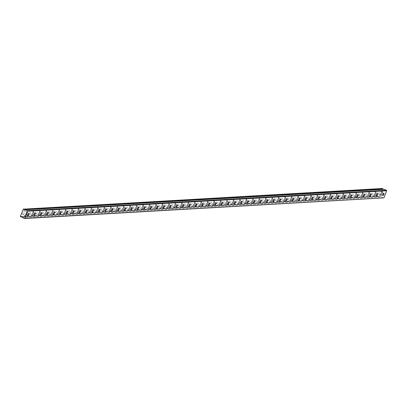<?xml version="1.0" encoding="UTF-8"?>
<svg xmlns="http://www.w3.org/2000/svg" width="407" height="407" viewBox="0 0 407 407"><rect width="100%" height="100%" fill="white"/><g stroke="black" fill="none" stroke-linecap="round" stroke-linejoin="round"><path stroke-width="0.31" stroke-dasharray="2.04 1.53" d="M26.831 212.719A1.226 0.407 114.1 0 0 25.987 213.782A1.226 0.407 114.1 0 0 25.9 214.972A1.226 0.407 114.1 0 0 25.972 214.982A1.226 0.407 114.1 0 0 26.816 213.919A1.226 0.407 114.1 0 0 26.903 212.729A1.226 0.407 114.1 0 0 26.831 212.719M381.98 192.475A1.226 0.407 114.1 0 0 381.14 193.539A1.226 0.407 114.1 0 0 381.054 194.729A1.226 0.407 114.1 0 0 381.12 194.739A1.226 0.407 114.1 0 0 381.964 193.676A1.226 0.407 114.1 0 0 382.051 192.486A1.226 0.407 114.1 0 0 381.98 192.475M375.524 192.842A1.226 0.407 114.1 0 0 374.679 193.905A1.226 0.407 114.1 0 0 374.593 195.095A1.226 0.407 114.1 0 0 374.664 195.106A1.226 0.407 114.1 0 0 375.508 194.047A1.226 0.407 114.1 0 0 375.595 192.857A1.226 0.407 114.1 0 0 375.524 192.842M369.068 193.213A1.226 0.407 114.1 0 0 368.223 194.271A1.226 0.407 114.1 0 0 368.137 195.462A1.226 0.407 114.1 0 0 368.208 195.477A1.226 0.407 114.1 0 0 369.052 194.414A1.226 0.407 114.1 0 0 369.139 193.223A1.226 0.407 114.1 0 0 369.068 193.213M362.612 193.579A1.226 0.407 114.1 0 0 361.767 194.643A1.226 0.407 114.1 0 0 361.681 195.833A1.226 0.407 114.1 0 0 361.752 195.843A1.226 0.407 114.1 0 0 362.591 194.78A1.226 0.407 114.1 0 0 362.678 193.595A1.226 0.407 114.1 0 0 362.612 193.579M356.15 193.951A1.226 0.407 114.1 0 0 355.311 195.009A1.226 0.407 114.1 0 0 355.225 196.199A1.226 0.407 114.1 0 0 355.291 196.21A1.226 0.407 114.1 0 0 356.135 195.151A1.226 0.407 114.1 0 0 356.222 193.961A1.226 0.407 114.1 0 0 356.15 193.951M349.694 194.317A1.226 0.407 114.1 0 0 348.85 195.375A1.226 0.407 114.1 0 0 348.763 196.566A1.226 0.407 114.1 0 0 348.835 196.581A1.226 0.407 114.1 0 0 349.679 195.518A1.226 0.407 114.1 0 0 349.766 194.327A1.226 0.407 114.1 0 0 349.694 194.317M343.238 194.683A1.226 0.407 114.1 0 0 342.394 195.747A1.226 0.407 114.1 0 0 342.307 196.937A1.226 0.407 114.1 0 0 342.379 196.947A1.226 0.407 114.1 0 0 343.223 195.889A1.226 0.407 114.1 0 0 343.31 194.699A1.226 0.407 114.1 0 0 343.238 194.683M336.782 195.055A1.226 0.407 114.1 0 0 335.938 196.113A1.226 0.407 114.1 0 0 335.851 197.303A1.226 0.407 114.1 0 0 335.923 197.314A1.226 0.407 114.1 0 0 336.767 196.255A1.226 0.407 114.1 0 0 336.854 195.065A1.226 0.407 114.1 0 0 336.782 195.055M330.321 195.421A1.226 0.407 114.1 0 0 329.482 196.479A1.226 0.407 114.1 0 0 329.395 197.67A1.226 0.407 114.1 0 0 329.461 197.685A1.226 0.407 114.1 0 0 330.306 196.622A1.226 0.407 114.1 0 0 330.392 195.431A1.226 0.407 114.1 0 0 330.321 195.421M323.865 195.787A1.226 0.407 114.1 0 0 323.021 196.851A1.226 0.407 114.1 0 0 322.934 198.041A1.226 0.407 114.1 0 0 323.005 198.051A1.226 0.407 114.1 0 0 323.85 196.993A1.226 0.407 114.1 0 0 323.936 195.803A1.226 0.407 114.1 0 0 323.865 195.787M317.409 196.159A1.226 0.407 114.1 0 0 316.565 197.217A1.226 0.407 114.1 0 0 316.478 198.407A1.226 0.407 114.1 0 0 316.549 198.418A1.226 0.407 114.1 0 0 317.394 197.359A1.226 0.407 114.1 0 0 317.48 196.169A1.226 0.407 114.1 0 0 317.409 196.159M310.953 196.525A1.226 0.407 114.1 0 0 310.109 197.583A1.226 0.407 114.1 0 0 310.022 198.774A1.226 0.407 114.1 0 0 310.093 198.789A1.226 0.407 114.1 0 0 310.938 197.726A1.226 0.407 114.1 0 0 311.024 196.535A1.226 0.407 114.1 0 0 310.953 196.525M304.492 196.891A1.226 0.407 114.1 0 0 303.653 197.955A1.226 0.407 114.1 0 0 303.566 199.145A1.226 0.407 114.1 0 0 303.632 199.155A1.226 0.407 114.1 0 0 304.477 198.097A1.226 0.407 114.1 0 0 304.563 196.907A1.226 0.407 114.1 0 0 304.492 196.891M298.036 197.263A1.226 0.407 114.1 0 0 297.191 198.321A1.226 0.407 114.1 0 0 297.105 199.511A1.226 0.407 114.1 0 0 297.176 199.522A1.226 0.407 114.1 0 0 298.021 198.463A1.226 0.407 114.1 0 0 298.107 197.273A1.226 0.407 114.1 0 0 298.036 197.263M291.58 197.629A1.226 0.407 114.1 0 0 290.735 198.692A1.226 0.407 114.1 0 0 290.649 199.878A1.226 0.407 114.1 0 0 290.72 199.893A1.226 0.407 114.1 0 0 291.565 198.83A1.226 0.407 114.1 0 0 291.651 197.639A1.226 0.407 114.1 0 0 291.58 197.629M285.124 197.995A1.226 0.407 114.1 0 0 284.279 199.059A1.226 0.407 114.1 0 0 284.193 200.249A1.226 0.407 114.1 0 0 284.264 200.259A1.226 0.407 114.1 0 0 285.109 199.201A1.226 0.407 114.1 0 0 285.195 198.011A1.226 0.407 114.1 0 0 285.124 197.995M278.668 198.367A1.226 0.407 114.1 0 0 277.823 199.425A1.226 0.407 114.1 0 0 277.737 200.615A1.226 0.407 114.1 0 0 277.808 200.631A1.226 0.407 114.1 0 0 278.647 199.567A1.226 0.407 114.1 0 0 278.734 198.377A1.226 0.407 114.1 0 0 278.668 198.367M272.207 198.733A1.226 0.407 114.1 0 0 271.362 199.796A1.226 0.407 114.1 0 0 271.276 200.987A1.226 0.407 114.1 0 0 271.347 200.997A1.226 0.407 114.1 0 0 272.191 199.934A1.226 0.407 114.1 0 0 272.278 198.743A1.226 0.407 114.1 0 0 272.207 198.733M265.751 199.099A1.226 0.407 114.1 0 0 264.906 200.163A1.226 0.407 114.1 0 0 264.82 201.353A1.226 0.407 114.1 0 0 264.891 201.363A1.226 0.407 114.1 0 0 265.735 200.305A1.226 0.407 114.1 0 0 265.822 199.115A1.226 0.407 114.1 0 0 265.751 199.099M259.295 199.471A1.226 0.407 114.1 0 0 258.45 200.529A1.226 0.407 114.1 0 0 258.364 201.719A1.226 0.407 114.1 0 0 258.435 201.735A1.226 0.407 114.1 0 0 259.279 200.671A1.226 0.407 114.1 0 0 259.366 199.481A1.226 0.407 114.1 0 0 259.295 199.471M252.839 199.837A1.226 0.407 114.1 0 0 251.994 200.9A1.226 0.407 114.1 0 0 251.908 202.091A1.226 0.407 114.1 0 0 251.979 202.101A1.226 0.407 114.1 0 0 252.818 201.038A1.226 0.407 114.1 0 0 252.905 199.847A1.226 0.407 114.1 0 0 252.839 199.837M246.377 200.203A1.226 0.407 114.1 0 0 245.533 201.267A1.226 0.407 114.1 0 0 245.446 202.457A1.226 0.407 114.1 0 0 245.518 202.467A1.226 0.407 114.1 0 0 246.362 201.409A1.226 0.407 114.1 0 0 246.449 200.219A1.226 0.407 114.1 0 0 246.377 200.203M239.921 200.575A1.226 0.407 114.1 0 0 239.077 201.633A1.226 0.407 114.1 0 0 238.99 202.823A1.226 0.407 114.1 0 0 239.062 202.839A1.226 0.407 114.1 0 0 239.906 201.775A1.226 0.407 114.1 0 0 239.993 200.585A1.226 0.407 114.1 0 0 239.921 200.575M233.465 200.941A1.226 0.407 114.1 0 0 232.621 202.004A1.226 0.407 114.1 0 0 232.534 203.195A1.226 0.407 114.1 0 0 232.606 203.205A1.226 0.407 114.1 0 0 233.45 202.142A1.226 0.407 114.1 0 0 233.537 200.951A1.226 0.407 114.1 0 0 233.465 200.941M227.009 201.307A1.226 0.407 114.1 0 0 226.165 202.371A1.226 0.407 114.1 0 0 226.078 203.561A1.226 0.407 114.1 0 0 226.15 203.571A1.226 0.407 114.1 0 0 226.989 202.513A1.226 0.407 114.1 0 0 227.075 201.323A1.226 0.407 114.1 0 0 227.009 201.307M220.548 201.679A1.226 0.407 114.1 0 0 219.709 202.737A1.226 0.407 114.1 0 0 219.622 203.927A1.226 0.407 114.1 0 0 219.688 203.943A1.226 0.407 114.1 0 0 220.533 202.879A1.226 0.407 114.1 0 0 220.619 201.689A1.226 0.407 114.1 0 0 220.548 201.679M214.092 202.045A1.226 0.407 114.1 0 0 213.248 203.108A1.226 0.407 114.1 0 0 213.161 204.299A1.226 0.407 114.1 0 0 213.232 204.309A1.226 0.407 114.1 0 0 214.077 203.246A1.226 0.407 114.1 0 0 214.163 202.055A1.226 0.407 114.1 0 0 214.092 202.045M207.636 202.411A1.226 0.407 114.1 0 0 206.792 203.475A1.226 0.407 114.1 0 0 206.705 204.665A1.226 0.407 114.1 0 0 206.776 204.675A1.226 0.407 114.1 0 0 207.621 203.617A1.226 0.407 114.1 0 0 207.707 202.427A1.226 0.407 114.1 0 0 207.636 202.411M201.18 202.783A1.226 0.407 114.1 0 0 200.336 203.841A1.226 0.407 114.1 0 0 200.249 205.031A1.226 0.407 114.1 0 0 200.32 205.047A1.226 0.407 114.1 0 0 201.16 203.983A1.226 0.407 114.1 0 0 201.246 202.793A1.226 0.407 114.1 0 0 201.18 202.783M194.719 203.149A1.226 0.407 114.1 0 0 193.88 204.212A1.226 0.407 114.1 0 0 193.793 205.403A1.226 0.407 114.1 0 0 193.859 205.413A1.226 0.407 114.1 0 0 194.704 204.35A1.226 0.407 114.1 0 0 194.79 203.159A1.226 0.407 114.1 0 0 194.719 203.149M188.263 203.515A1.226 0.407 114.1 0 0 187.418 204.579A1.226 0.407 114.1 0 0 187.332 205.769A1.226 0.407 114.1 0 0 187.403 205.779A1.226 0.407 114.1 0 0 188.248 204.721A1.226 0.407 114.1 0 0 188.334 203.531A1.226 0.407 114.1 0 0 188.263 203.515M181.807 203.887A1.226 0.407 114.1 0 0 180.962 204.945A1.226 0.407 114.1 0 0 180.876 206.135A1.226 0.407 114.1 0 0 180.947 206.151A1.226 0.407 114.1 0 0 181.792 205.087A1.226 0.407 114.1 0 0 181.878 203.897A1.226 0.407 114.1 0 0 181.807 203.887M175.351 204.253A1.226 0.407 114.1 0 0 174.506 205.316A1.226 0.407 114.1 0 0 174.42 206.507A1.226 0.407 114.1 0 0 174.491 206.517A1.226 0.407 114.1 0 0 175.336 205.454A1.226 0.407 114.1 0 0 175.422 204.268A1.226 0.407 114.1 0 0 175.351 204.253M168.89 204.619A1.226 0.407 114.1 0 0 168.05 205.683A1.226 0.407 114.1 0 0 167.964 206.873A1.226 0.407 114.1 0 0 168.03 206.883A1.226 0.407 114.1 0 0 168.874 205.825A1.226 0.407 114.1 0 0 168.961 204.635A1.226 0.407 114.1 0 0 168.89 204.619M162.434 204.991A1.226 0.407 114.1 0 0 161.589 206.049A1.226 0.407 114.1 0 0 161.503 207.239A1.226 0.407 114.1 0 0 161.574 207.255A1.226 0.407 114.1 0 0 162.418 206.191A1.226 0.407 114.1 0 0 162.505 205.001A1.226 0.407 114.1 0 0 162.434 204.991M155.978 205.357A1.226 0.407 114.1 0 0 155.133 206.42A1.226 0.407 114.1 0 0 155.047 207.611A1.226 0.407 114.1 0 0 155.118 207.621A1.226 0.407 114.1 0 0 155.962 206.563A1.226 0.407 114.1 0 0 156.049 205.372A1.226 0.407 114.1 0 0 155.978 205.357M149.522 205.728A1.226 0.407 114.1 0 0 148.677 206.787A1.226 0.407 114.1 0 0 148.591 207.977A1.226 0.407 114.1 0 0 148.662 207.987A1.226 0.407 114.1 0 0 149.506 206.929A1.226 0.407 114.1 0 0 149.593 205.739A1.226 0.407 114.1 0 0 149.522 205.728M143.06 206.095A1.226 0.407 114.1 0 0 142.221 207.153A1.226 0.407 114.1 0 0 142.135 208.343A1.226 0.407 114.1 0 0 142.201 208.359A1.226 0.407 114.1 0 0 143.045 207.295A1.226 0.407 114.1 0 0 143.132 206.105A1.226 0.407 114.1 0 0 143.06 206.095M136.604 206.461A1.226 0.407 114.1 0 0 135.76 207.524A1.226 0.407 114.1 0 0 135.673 208.715A1.226 0.407 114.1 0 0 135.745 208.725A1.226 0.407 114.1 0 0 136.589 207.667A1.226 0.407 114.1 0 0 136.676 206.476A1.226 0.407 114.1 0 0 136.604 206.461M130.148 206.832A1.226 0.407 114.1 0 0 129.304 207.891A1.226 0.407 114.1 0 0 129.217 209.081A1.226 0.407 114.1 0 0 129.289 209.091A1.226 0.407 114.1 0 0 130.133 208.033A1.226 0.407 114.1 0 0 130.22 206.842A1.226 0.407 114.1 0 0 130.148 206.832M123.692 207.199A1.226 0.407 114.1 0 0 122.848 208.257A1.226 0.407 114.1 0 0 122.761 209.447A1.226 0.407 114.1 0 0 122.833 209.463A1.226 0.407 114.1 0 0 123.677 208.399A1.226 0.407 114.1 0 0 123.764 207.209A1.226 0.407 114.1 0 0 123.692 207.199M117.236 207.565A1.226 0.407 114.1 0 0 116.392 208.628A1.226 0.407 114.1 0 0 116.305 209.819A1.226 0.407 114.1 0 0 116.377 209.829A1.226 0.407 114.1 0 0 117.216 208.771A1.226 0.407 114.1 0 0 117.302 207.58A1.226 0.407 114.1 0 0 117.236 207.565M110.775 207.936A1.226 0.407 114.1 0 0 109.931 208.995A1.226 0.407 114.1 0 0 109.844 210.185A1.226 0.407 114.1 0 0 109.915 210.195A1.226 0.407 114.1 0 0 110.76 209.137A1.226 0.407 114.1 0 0 110.846 207.946A1.226 0.407 114.1 0 0 110.775 207.936M104.319 208.303A1.226 0.407 114.1 0 0 103.475 209.366A1.226 0.407 114.1 0 0 103.388 210.551A1.226 0.407 114.1 0 0 103.459 210.567A1.226 0.407 114.1 0 0 104.304 209.503A1.226 0.407 114.1 0 0 104.39 208.313A1.226 0.407 114.1 0 0 104.319 208.303M97.863 208.669A1.226 0.407 114.1 0 0 97.019 209.732A1.226 0.407 114.1 0 0 96.932 210.923A1.226 0.407 114.1 0 0 97.003 210.933A1.226 0.407 114.1 0 0 97.848 209.875A1.226 0.407 114.1 0 0 97.934 208.684A1.226 0.407 114.1 0 0 97.863 208.669M91.407 209.04A1.226 0.407 114.1 0 0 90.563 210.098A1.226 0.407 114.1 0 0 90.476 211.289A1.226 0.407 114.1 0 0 90.547 211.304A1.226 0.407 114.1 0 0 91.387 210.241A1.226 0.407 114.1 0 0 91.473 209.05A1.226 0.407 114.1 0 0 91.407 209.04M84.946 209.407A1.226 0.407 114.1 0 0 84.101 210.47A1.226 0.407 114.1 0 0 84.015 211.655A1.226 0.407 114.1 0 0 84.086 211.671A1.226 0.407 114.1 0 0 84.931 210.607A1.226 0.407 114.1 0 0 85.017 209.417A1.226 0.407 114.1 0 0 84.946 209.407M78.49 209.773A1.226 0.407 114.1 0 0 77.645 210.836A1.226 0.407 114.1 0 0 77.559 212.027A1.226 0.407 114.1 0 0 77.63 212.037A1.226 0.407 114.1 0 0 78.475 210.979A1.226 0.407 114.1 0 0 78.561 209.788A1.226 0.407 114.1 0 0 78.49 209.773M72.034 210.144A1.226 0.407 114.1 0 0 71.189 211.202A1.226 0.407 114.1 0 0 71.103 212.393A1.226 0.407 114.1 0 0 71.174 212.408A1.226 0.407 114.1 0 0 72.019 211.345A1.226 0.407 114.1 0 0 72.105 210.154A1.226 0.407 114.1 0 0 72.034 210.144M65.578 210.511A1.226 0.407 114.1 0 0 64.733 211.574A1.226 0.407 114.1 0 0 64.647 212.764A1.226 0.407 114.1 0 0 64.718 212.775A1.226 0.407 114.1 0 0 65.558 211.711A1.226 0.407 114.1 0 0 65.644 210.521A1.226 0.407 114.1 0 0 65.578 210.511M59.117 210.877A1.226 0.407 114.1 0 0 58.277 211.94A1.226 0.407 114.1 0 0 58.191 213.131A1.226 0.407 114.1 0 0 58.257 213.141A1.226 0.407 114.1 0 0 59.101 212.083A1.226 0.407 114.1 0 0 59.188 210.892A1.226 0.407 114.1 0 0 59.117 210.877M52.661 211.248A1.226 0.407 114.1 0 0 51.816 212.306A1.226 0.407 114.1 0 0 51.73 213.497A1.226 0.407 114.1 0 0 51.801 213.512A1.226 0.407 114.1 0 0 52.645 212.449A1.226 0.407 114.1 0 0 52.732 211.258A1.226 0.407 114.1 0 0 52.661 211.248M46.205 211.615A1.226 0.407 114.1 0 0 45.36 212.678A1.226 0.407 114.1 0 0 45.274 213.868A1.226 0.407 114.1 0 0 45.345 213.879A1.226 0.407 114.1 0 0 46.189 212.815A1.226 0.407 114.1 0 0 46.276 211.625A1.226 0.407 114.1 0 0 46.205 211.615M39.749 211.981A1.226 0.407 114.1 0 0 38.904 213.044A1.226 0.407 114.1 0 0 38.818 214.235A1.226 0.407 114.1 0 0 38.889 214.245A1.226 0.407 114.1 0 0 39.728 213.187A1.226 0.407 114.1 0 0 39.815 211.996A1.226 0.407 114.1 0 0 39.749 211.981M33.288 212.352A1.226 0.407 114.1 0 0 32.448 213.41A1.226 0.407 114.1 0 0 32.362 214.601A1.226 0.407 114.1 0 0 32.428 214.616A1.226 0.407 114.1 0 0 33.272 213.553A1.226 0.407 114.1 0 0 33.359 212.362A1.226 0.407 114.1 0 0 33.288 212.352M383.267 189.372A0.875 0.814 -93.3 0 0 384.208 189.336L25.188 209.803M22.95 214.575A2.101 0.702 -65.9 0 1 22.828 214.555A2.101 0.702 -65.9 0 1 22.98 212.515A2.101 0.702 -65.9 0 1 24.425 210.699A2.101 0.702 -65.9 0 1 24.547 210.719A2.101 0.702 -65.9 0 1 24.395 212.759A2.101 0.702 -65.9 0 1 22.95 214.575M25.666 215.791A2.101 0.702 -65.9 0 1 25.544 215.771A2.101 0.702 -65.9 0 1 25.692 213.731A2.101 0.702 -65.9 0 1 27.142 211.91A2.101 0.702 -65.9 0 1 27.259 211.93A2.101 0.702 -65.9 0 1 27.111 213.97A2.101 0.702 -65.9 0 1 25.666 215.791M378.098 194.332A2.101 0.702 -65.9 0 1 377.981 194.312A2.101 0.702 -65.9 0 1 378.128 192.272A2.101 0.702 -65.9 0 1 379.573 190.456A2.101 0.702 -65.9 0 1 379.695 190.476A2.101 0.702 -65.9 0 1 379.548 192.516A2.101 0.702 -65.9 0 1 378.098 194.332M380.815 195.548A2.101 0.702 -65.9 0 1 380.693 195.528A2.101 0.702 -65.9 0 1 380.84 193.488A2.101 0.702 -65.9 0 1 382.29 191.666A2.101 0.702 -65.9 0 1 382.407 191.687A2.101 0.702 -65.9 0 1 382.259 193.727A2.101 0.702 -65.9 0 1 380.815 195.548M371.642 194.704A2.101 0.702 -65.9 0 1 371.52 194.683A2.101 0.702 -65.9 0 1 371.672 192.643A2.101 0.702 -65.9 0 1 373.117 190.822A2.101 0.702 -65.9 0 1 373.239 190.842A2.101 0.702 -65.9 0 1 373.087 192.882A2.101 0.702 -65.9 0 1 371.642 194.704M374.359 195.915A2.101 0.702 -65.9 0 1 374.237 195.894A2.101 0.702 -65.9 0 1 374.384 193.854A2.101 0.702 -65.9 0 1 375.829 192.038A2.101 0.702 -65.9 0 1 375.951 192.058A2.101 0.702 -65.9 0 1 375.803 194.098A2.101 0.702 -65.9 0 1 374.359 195.915M365.186 195.07A2.101 0.702 -65.9 0 1 365.064 195.05A2.101 0.702 -65.9 0 1 365.211 193.01A2.101 0.702 -65.9 0 1 366.661 191.188A2.101 0.702 -65.9 0 1 366.778 191.214A2.101 0.702 -65.9 0 1 366.631 193.254A2.101 0.702 -65.9 0 1 365.186 195.07M367.903 196.286A2.101 0.702 -65.9 0 1 367.78 196.266A2.101 0.702 -65.9 0 1 367.928 194.22A2.101 0.702 -65.9 0 1 369.373 192.404A2.101 0.702 -65.9 0 1 369.495 192.425A2.101 0.702 -65.9 0 1 369.347 194.465A2.101 0.702 -65.9 0 1 367.903 196.286M358.73 195.436A2.101 0.702 -65.9 0 1 358.608 195.416A2.101 0.702 -65.9 0 1 358.755 193.376A2.101 0.702 -65.9 0 1 360.2 191.56A2.101 0.702 -65.9 0 1 360.322 191.58A2.101 0.702 -65.9 0 1 360.175 193.62A2.101 0.702 -65.9 0 1 358.73 195.436M361.441 196.652A2.101 0.702 -65.9 0 1 361.324 196.632A2.101 0.702 -65.9 0 1 361.472 194.592A2.101 0.702 -65.9 0 1 362.917 192.77A2.101 0.702 -65.9 0 1 363.039 192.791A2.101 0.702 -65.9 0 1 362.891 194.831A2.101 0.702 -65.9 0 1 361.441 196.652M352.269 195.808A2.101 0.702 -65.9 0 1 352.152 195.787A2.101 0.702 -65.9 0 1 352.299 193.747A2.101 0.702 -65.9 0 1 353.744 191.926A2.101 0.702 -65.9 0 1 353.866 191.946A2.101 0.702 -65.9 0 1 353.719 193.986A2.101 0.702 -65.9 0 1 352.269 195.808M354.985 197.019A2.101 0.702 -65.9 0 1 354.863 196.998A2.101 0.702 -65.9 0 1 355.011 194.958A2.101 0.702 -65.9 0 1 356.461 193.142A2.101 0.702 -65.9 0 1 356.578 193.162A2.101 0.702 -65.9 0 1 356.43 195.202A2.101 0.702 -65.9 0 1 354.985 197.019M345.813 196.174A2.101 0.702 -65.9 0 1 345.691 196.154A2.101 0.702 -65.9 0 1 345.843 194.114A2.101 0.702 -65.9 0 1 347.288 192.292A2.101 0.702 -65.9 0 1 347.41 192.318A2.101 0.702 -65.9 0 1 347.257 194.358A2.101 0.702 -65.9 0 1 345.813 196.174M348.529 197.39A2.101 0.702 -65.9 0 1 348.407 197.37A2.101 0.702 -65.9 0 1 348.555 195.324A2.101 0.702 -65.9 0 1 350.005 193.508A2.101 0.702 -65.9 0 1 350.122 193.529A2.101 0.702 -65.9 0 1 349.974 195.569A2.101 0.702 -65.9 0 1 348.529 197.39M339.357 196.545A2.101 0.702 -65.9 0 1 339.235 196.52A2.101 0.702 -65.9 0 1 339.382 194.48A2.101 0.702 -65.9 0 1 340.832 192.664A2.101 0.702 -65.9 0 1 340.949 192.684A2.101 0.702 -65.9 0 1 340.801 194.724A2.101 0.702 -65.9 0 1 339.357 196.545M342.073 197.756A2.101 0.702 -65.9 0 1 341.951 197.736A2.101 0.702 -65.9 0 1 342.099 195.696A2.101 0.702 -65.9 0 1 343.544 193.874A2.101 0.702 -65.9 0 1 343.666 193.895A2.101 0.702 -65.9 0 1 343.518 195.935A2.101 0.702 -65.9 0 1 342.073 197.756M332.901 196.912A2.101 0.702 -65.9 0 1 332.778 196.891A2.101 0.702 -65.9 0 1 332.926 194.851A2.101 0.702 -65.9 0 1 334.371 193.03A2.101 0.702 -65.9 0 1 334.493 193.05A2.101 0.702 -65.9 0 1 334.345 195.09A2.101 0.702 -65.9 0 1 332.901 196.912M335.612 198.123A2.101 0.702 -65.9 0 1 335.495 198.102A2.101 0.702 -65.9 0 1 335.643 196.062A2.101 0.702 -65.9 0 1 337.088 194.246A2.101 0.702 -65.9 0 1 337.21 194.266A2.101 0.702 -65.9 0 1 337.062 196.306A2.101 0.702 -65.9 0 1 335.612 198.123M326.439 197.278A2.101 0.702 -65.9 0 1 326.322 197.258A2.101 0.702 -65.9 0 1 326.47 195.218A2.101 0.702 -65.9 0 1 327.915 193.401A2.101 0.702 -65.9 0 1 328.037 193.422A2.101 0.702 -65.9 0 1 327.889 195.462A2.101 0.702 -65.9 0 1 326.439 197.278M329.156 198.494A2.101 0.702 -65.9 0 1 329.034 198.474A2.101 0.702 -65.9 0 1 329.187 196.433A2.101 0.702 -65.9 0 1 330.632 194.612A2.101 0.702 -65.9 0 1 330.754 194.632A2.101 0.702 -65.9 0 1 330.601 196.673A2.101 0.702 -65.9 0 1 329.156 198.494M319.983 197.649A2.101 0.702 -65.9 0 1 319.861 197.624A2.101 0.702 -65.9 0 1 320.014 195.584A2.101 0.702 -65.9 0 1 321.459 193.768A2.101 0.702 -65.9 0 1 321.581 193.788A2.101 0.702 -65.9 0 1 321.428 195.828A2.101 0.702 -65.9 0 1 319.983 197.649M322.7 198.86A2.101 0.702 -65.9 0 1 322.578 198.84A2.101 0.702 -65.9 0 1 322.726 196.8A2.101 0.702 -65.9 0 1 324.176 194.978A2.101 0.702 -65.9 0 1 324.293 194.999A2.101 0.702 -65.9 0 1 324.145 197.039A2.101 0.702 -65.9 0 1 322.7 198.86M313.527 198.016A2.101 0.702 -65.9 0 1 313.405 197.995A2.101 0.702 -65.9 0 1 313.553 195.955A2.101 0.702 -65.9 0 1 315.003 194.134A2.101 0.702 -65.9 0 1 315.12 194.154A2.101 0.702 -65.9 0 1 314.972 196.194A2.101 0.702 -65.9 0 1 313.527 198.016M316.244 199.227A2.101 0.702 -65.9 0 1 316.122 199.206A2.101 0.702 -65.9 0 1 316.27 197.166A2.101 0.702 -65.9 0 1 317.714 195.35A2.101 0.702 -65.9 0 1 317.836 195.37A2.101 0.702 -65.9 0 1 317.689 197.41A2.101 0.702 -65.9 0 1 316.244 199.227M307.071 198.382A2.101 0.702 -65.9 0 1 306.949 198.362A2.101 0.702 -65.9 0 1 307.097 196.322A2.101 0.702 -65.9 0 1 308.542 194.505A2.101 0.702 -65.9 0 1 308.664 194.526A2.101 0.702 -65.9 0 1 308.516 196.566A2.101 0.702 -65.9 0 1 307.071 198.382M309.783 199.598A2.101 0.702 -65.9 0 1 309.666 199.578A2.101 0.702 -65.9 0 1 309.813 197.537A2.101 0.702 -65.9 0 1 311.258 195.716A2.101 0.702 -65.9 0 1 311.38 195.736A2.101 0.702 -65.9 0 1 311.233 197.777A2.101 0.702 -65.9 0 1 309.783 199.598M300.61 198.753A2.101 0.702 -65.9 0 1 300.493 198.733A2.101 0.702 -65.9 0 1 300.641 196.688A2.101 0.702 -65.9 0 1 302.086 194.872A2.101 0.702 -65.9 0 1 302.208 194.892A2.101 0.702 -65.9 0 1 302.06 196.932A2.101 0.702 -65.9 0 1 300.61 198.753M303.327 199.964A2.101 0.702 -65.9 0 1 303.205 199.944A2.101 0.702 -65.9 0 1 303.357 197.904A2.101 0.702 -65.9 0 1 304.802 196.082A2.101 0.702 -65.9 0 1 304.924 196.103A2.101 0.702 -65.9 0 1 304.772 198.143A2.101 0.702 -65.9 0 1 303.327 199.964M294.154 199.12A2.101 0.702 -65.9 0 1 294.037 199.099A2.101 0.702 -65.9 0 1 294.185 197.059A2.101 0.702 -65.9 0 1 295.63 195.238A2.101 0.702 -65.9 0 1 295.752 195.258A2.101 0.702 -65.9 0 1 295.604 197.298A2.101 0.702 -65.9 0 1 294.154 199.12M296.871 200.33A2.101 0.702 -65.9 0 1 296.749 200.31A2.101 0.702 -65.9 0 1 296.896 198.27A2.101 0.702 -65.9 0 1 298.346 196.454A2.101 0.702 -65.9 0 1 298.463 196.474A2.101 0.702 -65.9 0 1 298.316 198.514A2.101 0.702 -65.9 0 1 296.871 200.33M287.698 199.486A2.101 0.702 -65.9 0 1 287.576 199.466A2.101 0.702 -65.9 0 1 287.724 197.426A2.101 0.702 -65.9 0 1 289.173 195.609A2.101 0.702 -65.9 0 1 289.291 195.63A2.101 0.702 -65.9 0 1 289.143 197.67A2.101 0.702 -65.9 0 1 287.698 199.486M290.415 200.702A2.101 0.702 -65.9 0 1 290.293 200.682A2.101 0.702 -65.9 0 1 290.44 198.641A2.101 0.702 -65.9 0 1 291.885 196.82A2.101 0.702 -65.9 0 1 292.007 196.84A2.101 0.702 -65.9 0 1 291.86 198.881A2.101 0.702 -65.9 0 1 290.415 200.702M281.242 199.857A2.101 0.702 -65.9 0 1 281.12 199.837A2.101 0.702 -65.9 0 1 281.268 197.792A2.101 0.702 -65.9 0 1 282.712 195.976A2.101 0.702 -65.9 0 1 282.834 195.996A2.101 0.702 -65.9 0 1 282.687 198.036A2.101 0.702 -65.9 0 1 281.242 199.857M283.954 201.068A2.101 0.702 -65.9 0 1 283.837 201.048A2.101 0.702 -65.9 0 1 283.984 199.008A2.101 0.702 -65.9 0 1 285.429 197.186A2.101 0.702 -65.9 0 1 285.551 197.207A2.101 0.702 -65.9 0 1 285.404 199.252A2.101 0.702 -65.9 0 1 283.954 201.068M274.786 200.224A2.101 0.702 -65.9 0 1 274.664 200.203A2.101 0.702 -65.9 0 1 274.811 198.163A2.101 0.702 -65.9 0 1 276.256 196.342A2.101 0.702 -65.9 0 1 276.378 196.362A2.101 0.702 -65.9 0 1 276.231 198.402A2.101 0.702 -65.9 0 1 274.786 200.224M277.498 201.434A2.101 0.702 -65.9 0 1 277.376 201.414A2.101 0.702 -65.9 0 1 277.528 199.374A2.101 0.702 -65.9 0 1 278.973 197.558A2.101 0.702 -65.9 0 1 279.095 197.578A2.101 0.702 -65.9 0 1 278.943 199.618A2.101 0.702 -65.9 0 1 277.498 201.434M268.325 200.59A2.101 0.702 -65.9 0 1 268.208 200.57A2.101 0.702 -65.9 0 1 268.355 198.53A2.101 0.702 -65.9 0 1 269.8 196.713A2.101 0.702 -65.9 0 1 269.922 196.734A2.101 0.702 -65.9 0 1 269.775 198.774A2.101 0.702 -65.9 0 1 268.325 200.59M271.042 201.806A2.101 0.702 -65.9 0 1 270.92 201.786A2.101 0.702 -65.9 0 1 271.067 199.745A2.101 0.702 -65.9 0 1 272.517 197.924A2.101 0.702 -65.9 0 1 272.634 197.944A2.101 0.702 -65.9 0 1 272.487 199.985A2.101 0.702 -65.9 0 1 271.042 201.806M261.869 200.961A2.101 0.702 -65.9 0 1 261.747 200.941A2.101 0.702 -65.9 0 1 261.894 198.901A2.101 0.702 -65.9 0 1 263.344 197.08A2.101 0.702 -65.9 0 1 263.461 197.1A2.101 0.702 -65.9 0 1 263.314 199.14A2.101 0.702 -65.9 0 1 261.869 200.961M264.586 202.172A2.101 0.702 -65.9 0 1 264.464 202.152A2.101 0.702 -65.9 0 1 264.611 200.112A2.101 0.702 -65.9 0 1 266.056 198.29A2.101 0.702 -65.9 0 1 266.178 198.311A2.101 0.702 -65.9 0 1 266.03 200.356A2.101 0.702 -65.9 0 1 264.586 202.172M255.413 201.328A2.101 0.702 -65.9 0 1 255.291 201.307A2.101 0.702 -65.9 0 1 255.438 199.267A2.101 0.702 -65.9 0 1 256.883 197.446A2.101 0.702 -65.9 0 1 257.005 197.466A2.101 0.702 -65.9 0 1 256.858 199.506A2.101 0.702 -65.9 0 1 255.413 201.328M258.124 202.538A2.101 0.702 -65.9 0 1 258.007 202.518A2.101 0.702 -65.9 0 1 258.155 200.478A2.101 0.702 -65.9 0 1 259.6 198.662A2.101 0.702 -65.9 0 1 259.722 198.682A2.101 0.702 -65.9 0 1 259.574 200.722A2.101 0.702 -65.9 0 1 258.124 202.538M248.957 201.694A2.101 0.702 -65.9 0 1 248.835 201.674A2.101 0.702 -65.9 0 1 248.982 199.633A2.101 0.702 -65.9 0 1 250.427 197.817A2.101 0.702 -65.9 0 1 250.549 197.838A2.101 0.702 -65.9 0 1 250.402 199.878A2.101 0.702 -65.9 0 1 248.957 201.694M251.668 202.91A2.101 0.702 -65.9 0 1 251.546 202.89A2.101 0.702 -65.9 0 1 251.699 200.849A2.101 0.702 -65.9 0 1 253.144 199.028A2.101 0.702 -65.9 0 1 253.266 199.048A2.101 0.702 -65.9 0 1 253.118 201.089A2.101 0.702 -65.9 0 1 251.668 202.91M242.496 202.065A2.101 0.702 -65.9 0 1 242.379 202.045A2.101 0.702 -65.9 0 1 242.526 200.005A2.101 0.702 -65.9 0 1 243.971 198.184A2.101 0.702 -65.9 0 1 244.093 198.204A2.101 0.702 -65.9 0 1 243.946 200.244A2.101 0.702 -65.9 0 1 242.496 202.065M245.212 203.276A2.101 0.702 -65.9 0 1 245.09 203.256A2.101 0.702 -65.9 0 1 245.238 201.216A2.101 0.702 -65.9 0 1 246.688 199.394A2.101 0.702 -65.9 0 1 246.805 199.42A2.101 0.702 -65.9 0 1 246.657 201.46A2.101 0.702 -65.9 0 1 245.212 203.276M236.04 202.432A2.101 0.702 -65.9 0 1 235.918 202.411A2.101 0.702 -65.9 0 1 236.065 200.371A2.101 0.702 -65.9 0 1 237.515 198.55A2.101 0.702 -65.9 0 1 237.637 198.57A2.101 0.702 -65.9 0 1 237.485 200.61A2.101 0.702 -65.9 0 1 236.04 202.432M238.756 203.642A2.101 0.702 -65.9 0 1 238.634 203.622A2.101 0.702 -65.9 0 1 238.782 201.582A2.101 0.702 -65.9 0 1 240.227 199.766A2.101 0.702 -65.9 0 1 240.349 199.786A2.101 0.702 -65.9 0 1 240.201 201.826A2.101 0.702 -65.9 0 1 238.756 203.642M229.584 202.798A2.101 0.702 -65.9 0 1 229.462 202.778A2.101 0.702 -65.9 0 1 229.609 200.737A2.101 0.702 -65.9 0 1 231.059 198.921A2.101 0.702 -65.9 0 1 231.176 198.942A2.101 0.702 -65.9 0 1 231.028 200.982A2.101 0.702 -65.9 0 1 229.584 202.798M232.3 204.014A2.101 0.702 -65.9 0 1 232.178 203.993A2.101 0.702 -65.9 0 1 232.326 201.953A2.101 0.702 -65.9 0 1 233.771 200.132A2.101 0.702 -65.9 0 1 233.893 200.152A2.101 0.702 -65.9 0 1 233.745 202.193A2.101 0.702 -65.9 0 1 232.3 204.014M223.128 203.169A2.101 0.702 -65.9 0 1 223.005 203.149A2.101 0.702 -65.9 0 1 223.153 201.109A2.101 0.702 -65.9 0 1 224.598 199.288A2.101 0.702 -65.9 0 1 224.72 199.308A2.101 0.702 -65.9 0 1 224.572 201.348A2.101 0.702 -65.9 0 1 223.128 203.169M225.839 204.38A2.101 0.702 -65.9 0 1 225.722 204.36A2.101 0.702 -65.9 0 1 225.87 202.32A2.101 0.702 -65.9 0 1 227.315 200.503A2.101 0.702 -65.9 0 1 227.437 200.524A2.101 0.702 -65.9 0 1 227.289 202.564A2.101 0.702 -65.9 0 1 225.839 204.38M216.666 203.536A2.101 0.702 -65.9 0 1 216.549 203.515A2.101 0.702 -65.9 0 1 216.697 201.475A2.101 0.702 -65.9 0 1 218.142 199.654A2.101 0.702 -65.9 0 1 218.264 199.674A2.101 0.702 -65.9 0 1 218.116 201.719A2.101 0.702 -65.9 0 1 216.666 203.536M219.383 204.752A2.101 0.702 -65.9 0 1 219.261 204.726A2.101 0.702 -65.9 0 1 219.409 202.686A2.101 0.702 -65.9 0 1 220.859 200.87A2.101 0.702 -65.9 0 1 220.976 200.89A2.101 0.702 -65.9 0 1 220.828 202.93A2.101 0.702 -65.9 0 1 219.383 204.752M210.21 203.902A2.101 0.702 -65.9 0 1 210.088 203.882A2.101 0.702 -65.9 0 1 210.241 201.841A2.101 0.702 -65.9 0 1 211.686 200.025A2.101 0.702 -65.9 0 1 211.808 200.046A2.101 0.702 -65.9 0 1 211.655 202.086A2.101 0.702 -65.9 0 1 210.21 203.902M212.927 205.118A2.101 0.702 -65.9 0 1 212.805 205.097A2.101 0.702 -65.9 0 1 212.953 203.057A2.101 0.702 -65.9 0 1 214.397 201.236A2.101 0.702 -65.9 0 1 214.52 201.256A2.101 0.702 -65.9 0 1 214.372 203.297A2.101 0.702 -65.9 0 1 212.927 205.118M203.754 204.273A2.101 0.702 -65.9 0 1 203.632 204.253A2.101 0.702 -65.9 0 1 203.78 202.213A2.101 0.702 -65.9 0 1 205.23 200.392A2.101 0.702 -65.9 0 1 205.347 200.412A2.101 0.702 -65.9 0 1 205.199 202.452A2.101 0.702 -65.9 0 1 203.754 204.273M206.471 205.484A2.101 0.702 -65.9 0 1 206.349 205.464A2.101 0.702 -65.9 0 1 206.497 203.424A2.101 0.702 -65.9 0 1 207.941 201.607A2.101 0.702 -65.9 0 1 208.063 201.628A2.101 0.702 -65.9 0 1 207.916 203.668A2.101 0.702 -65.9 0 1 206.471 205.484M197.298 204.64A2.101 0.702 -65.9 0 1 197.176 204.619A2.101 0.702 -65.9 0 1 197.324 202.579A2.101 0.702 -65.9 0 1 198.769 200.758A2.101 0.702 -65.9 0 1 198.891 200.778A2.101 0.702 -65.9 0 1 198.743 202.823A2.101 0.702 -65.9 0 1 197.298 204.64M200.01 205.856A2.101 0.702 -65.9 0 1 199.893 205.83A2.101 0.702 -65.9 0 1 200.041 203.79A2.101 0.702 -65.9 0 1 201.485 201.974A2.101 0.702 -65.9 0 1 201.607 201.994A2.101 0.702 -65.9 0 1 201.46 204.034A2.101 0.702 -65.9 0 1 200.01 205.856M190.837 205.006A2.101 0.702 -65.9 0 1 190.72 204.986A2.101 0.702 -65.9 0 1 190.868 202.945A2.101 0.702 -65.9 0 1 192.313 201.129A2.101 0.702 -65.9 0 1 192.435 201.15A2.101 0.702 -65.9 0 1 192.287 203.19A2.101 0.702 -65.9 0 1 190.837 205.006M193.554 206.222A2.101 0.702 -65.9 0 1 193.432 206.201A2.101 0.702 -65.9 0 1 193.579 204.161A2.101 0.702 -65.9 0 1 195.029 202.34A2.101 0.702 -65.9 0 1 195.146 202.36A2.101 0.702 -65.9 0 1 194.999 204.4A2.101 0.702 -65.9 0 1 193.554 206.222M184.381 205.377A2.101 0.702 -65.9 0 1 184.259 205.357A2.101 0.702 -65.9 0 1 184.412 203.317A2.101 0.702 -65.9 0 1 185.857 201.496A2.101 0.702 -65.9 0 1 185.979 201.516A2.101 0.702 -65.9 0 1 185.826 203.556A2.101 0.702 -65.9 0 1 184.381 205.377M187.098 206.588A2.101 0.702 -65.9 0 1 186.976 206.568A2.101 0.702 -65.9 0 1 187.123 204.528A2.101 0.702 -65.9 0 1 188.573 202.711A2.101 0.702 -65.9 0 1 188.69 202.732A2.101 0.702 -65.9 0 1 188.543 204.772A2.101 0.702 -65.9 0 1 187.098 206.588M177.925 205.744A2.101 0.702 -65.9 0 1 177.803 205.723A2.101 0.702 -65.9 0 1 177.951 203.683A2.101 0.702 -65.9 0 1 179.401 201.862A2.101 0.702 -65.9 0 1 179.518 201.887A2.101 0.702 -65.9 0 1 179.37 203.927A2.101 0.702 -65.9 0 1 177.925 205.744M180.642 206.96A2.101 0.702 -65.9 0 1 180.52 206.939A2.101 0.702 -65.9 0 1 180.667 204.894A2.101 0.702 -65.9 0 1 182.112 203.078A2.101 0.702 -65.9 0 1 182.234 203.098A2.101 0.702 -65.9 0 1 182.087 205.138A2.101 0.702 -65.9 0 1 180.642 206.96M171.469 206.11A2.101 0.702 -65.9 0 1 171.347 206.09A2.101 0.702 -65.9 0 1 171.495 204.049A2.101 0.702 -65.9 0 1 172.939 202.233A2.101 0.702 -65.9 0 1 173.061 202.254A2.101 0.702 -65.9 0 1 172.914 204.294A2.101 0.702 -65.9 0 1 171.469 206.11M174.181 207.326A2.101 0.702 -65.9 0 1 174.064 207.305A2.101 0.702 -65.9 0 1 174.211 205.265A2.101 0.702 -65.9 0 1 175.656 203.444A2.101 0.702 -65.9 0 1 175.778 203.464A2.101 0.702 -65.9 0 1 175.631 205.504A2.101 0.702 -65.9 0 1 174.181 207.326M165.008 206.481A2.101 0.702 -65.9 0 1 164.891 206.461A2.101 0.702 -65.9 0 1 165.038 204.421A2.101 0.702 -65.9 0 1 166.483 202.6A2.101 0.702 -65.9 0 1 166.605 202.62A2.101 0.702 -65.9 0 1 166.458 204.66A2.101 0.702 -65.9 0 1 165.008 206.481M167.725 207.692A2.101 0.702 -65.9 0 1 167.603 207.672A2.101 0.702 -65.9 0 1 167.755 205.632A2.101 0.702 -65.9 0 1 169.2 203.815A2.101 0.702 -65.9 0 1 169.322 203.836A2.101 0.702 -65.9 0 1 169.17 205.876A2.101 0.702 -65.9 0 1 167.725 207.692M158.552 206.848A2.101 0.702 -65.9 0 1 158.43 206.827A2.101 0.702 -65.9 0 1 158.582 204.787A2.101 0.702 -65.9 0 1 160.027 202.966A2.101 0.702 -65.9 0 1 160.149 202.991A2.101 0.702 -65.9 0 1 159.997 205.031A2.101 0.702 -65.9 0 1 158.552 206.848M161.269 208.063A2.101 0.702 -65.9 0 1 161.147 208.043A2.101 0.702 -65.9 0 1 161.294 205.998A2.101 0.702 -65.9 0 1 162.744 204.182A2.101 0.702 -65.9 0 1 162.861 204.202A2.101 0.702 -65.9 0 1 162.714 206.242A2.101 0.702 -65.9 0 1 161.269 208.063M152.096 207.214A2.101 0.702 -65.9 0 1 151.974 207.194A2.101 0.702 -65.9 0 1 152.121 205.153A2.101 0.702 -65.9 0 1 153.571 203.337A2.101 0.702 -65.9 0 1 153.688 203.358A2.101 0.702 -65.9 0 1 153.541 205.398A2.101 0.702 -65.9 0 1 152.096 207.214M154.813 208.43A2.101 0.702 -65.9 0 1 154.691 208.409A2.101 0.702 -65.9 0 1 154.838 206.369A2.101 0.702 -65.9 0 1 156.283 204.548A2.101 0.702 -65.9 0 1 156.405 204.568A2.101 0.702 -65.9 0 1 156.257 206.608A2.101 0.702 -65.9 0 1 154.813 208.43M145.64 207.585A2.101 0.702 -65.9 0 1 145.518 207.565A2.101 0.702 -65.9 0 1 145.665 205.525A2.101 0.702 -65.9 0 1 147.11 203.703A2.101 0.702 -65.9 0 1 147.232 203.724A2.101 0.702 -65.9 0 1 147.085 205.764A2.101 0.702 -65.9 0 1 145.64 207.585M148.352 208.796A2.101 0.702 -65.9 0 1 148.234 208.776A2.101 0.702 -65.9 0 1 148.382 206.736A2.101 0.702 -65.9 0 1 149.827 204.919A2.101 0.702 -65.9 0 1 149.949 204.94A2.101 0.702 -65.9 0 1 149.801 206.98A2.101 0.702 -65.9 0 1 148.352 208.796M139.179 207.952A2.101 0.702 -65.9 0 1 139.062 207.931A2.101 0.702 -65.9 0 1 139.209 205.891A2.101 0.702 -65.9 0 1 140.654 204.075A2.101 0.702 -65.9 0 1 140.776 204.095A2.101 0.702 -65.9 0 1 140.629 206.135A2.101 0.702 -65.9 0 1 139.179 207.952M141.895 209.167A2.101 0.702 -65.9 0 1 141.773 209.147A2.101 0.702 -65.9 0 1 141.926 207.107A2.101 0.702 -65.9 0 1 143.371 205.286A2.101 0.702 -65.9 0 1 143.493 205.306A2.101 0.702 -65.9 0 1 143.34 207.346A2.101 0.702 -65.9 0 1 141.895 209.167M132.723 208.323A2.101 0.702 -65.9 0 1 132.601 208.298A2.101 0.702 -65.9 0 1 132.753 206.257A2.101 0.702 -65.9 0 1 134.198 204.441A2.101 0.702 -65.9 0 1 134.32 204.462A2.101 0.702 -65.9 0 1 134.173 206.502A2.101 0.702 -65.9 0 1 132.723 208.323M135.439 209.534A2.101 0.702 -65.9 0 1 135.317 209.513A2.101 0.702 -65.9 0 1 135.465 207.473A2.101 0.702 -65.9 0 1 136.915 205.652A2.101 0.702 -65.9 0 1 137.032 205.672A2.101 0.702 -65.9 0 1 136.884 207.712A2.101 0.702 -65.9 0 1 135.439 209.534M126.267 208.689A2.101 0.702 -65.9 0 1 126.145 208.669A2.101 0.702 -65.9 0 1 126.292 206.629A2.101 0.702 -65.9 0 1 127.742 204.807A2.101 0.702 -65.9 0 1 127.859 204.828A2.101 0.702 -65.9 0 1 127.712 206.868A2.101 0.702 -65.9 0 1 126.267 208.689M128.983 209.9A2.101 0.702 -65.9 0 1 128.861 209.88A2.101 0.702 -65.9 0 1 129.009 207.84A2.101 0.702 -65.9 0 1 130.454 206.023A2.101 0.702 -65.9 0 1 130.576 206.044A2.101 0.702 -65.9 0 1 130.428 208.084A2.101 0.702 -65.9 0 1 128.983 209.9M119.811 209.056A2.101 0.702 -65.9 0 1 119.689 209.035A2.101 0.702 -65.9 0 1 119.836 206.995A2.101 0.702 -65.9 0 1 121.281 205.179A2.101 0.702 -65.9 0 1 121.403 205.199A2.101 0.702 -65.9 0 1 121.255 207.239A2.101 0.702 -65.9 0 1 119.811 209.056M122.522 210.271A2.101 0.702 -65.9 0 1 122.405 210.251A2.101 0.702 -65.9 0 1 122.553 208.211A2.101 0.702 -65.9 0 1 123.998 206.39A2.101 0.702 -65.9 0 1 124.12 206.41A2.101 0.702 -65.9 0 1 123.972 208.45A2.101 0.702 -65.9 0 1 122.522 210.271M113.355 209.427A2.101 0.702 -65.9 0 1 113.232 209.407A2.101 0.702 -65.9 0 1 113.38 207.361A2.101 0.702 -65.9 0 1 114.825 205.545A2.101 0.702 -65.9 0 1 114.947 205.566A2.101 0.702 -65.9 0 1 114.799 207.606A2.101 0.702 -65.9 0 1 113.355 209.427M116.066 210.638A2.101 0.702 -65.9 0 1 115.944 210.617A2.101 0.702 -65.9 0 1 116.097 208.577A2.101 0.702 -65.9 0 1 117.542 206.756A2.101 0.702 -65.9 0 1 117.664 206.776A2.101 0.702 -65.9 0 1 117.511 208.816A2.101 0.702 -65.9 0 1 116.066 210.638M106.893 209.793A2.101 0.702 -65.9 0 1 106.776 209.773A2.101 0.702 -65.9 0 1 106.924 207.733A2.101 0.702 -65.9 0 1 108.369 205.911A2.101 0.702 -65.9 0 1 108.491 205.932A2.101 0.702 -65.9 0 1 108.343 207.972A2.101 0.702 -65.9 0 1 106.893 209.793M109.61 211.004A2.101 0.702 -65.9 0 1 109.488 210.984A2.101 0.702 -65.9 0 1 109.636 208.944A2.101 0.702 -65.9 0 1 111.086 207.127A2.101 0.702 -65.9 0 1 111.203 207.148A2.101 0.702 -65.9 0 1 111.055 209.188A2.101 0.702 -65.9 0 1 109.61 211.004M100.437 210.16A2.101 0.702 -65.9 0 1 100.315 210.139A2.101 0.702 -65.9 0 1 100.463 208.099A2.101 0.702 -65.9 0 1 101.913 206.283A2.101 0.702 -65.9 0 1 102.03 206.303A2.101 0.702 -65.9 0 1 101.882 208.343A2.101 0.702 -65.9 0 1 100.437 210.16M103.154 211.375A2.101 0.702 -65.9 0 1 103.032 211.355A2.101 0.702 -65.9 0 1 103.18 209.315A2.101 0.702 -65.9 0 1 104.624 207.494A2.101 0.702 -65.9 0 1 104.747 207.514A2.101 0.702 -65.9 0 1 104.599 209.554A2.101 0.702 -65.9 0 1 103.154 211.375M93.981 210.531A2.101 0.702 -65.9 0 1 93.859 210.511A2.101 0.702 -65.9 0 1 94.007 208.465A2.101 0.702 -65.9 0 1 95.452 206.649A2.101 0.702 -65.9 0 1 95.574 206.67A2.101 0.702 -65.9 0 1 95.426 208.71A2.101 0.702 -65.9 0 1 93.981 210.531M96.693 211.742A2.101 0.702 -65.9 0 1 96.576 211.721A2.101 0.702 -65.9 0 1 96.724 209.681A2.101 0.702 -65.9 0 1 98.168 207.86A2.101 0.702 -65.9 0 1 98.29 207.88A2.101 0.702 -65.9 0 1 98.143 209.926A2.101 0.702 -65.9 0 1 96.693 211.742M87.525 210.897A2.101 0.702 -65.9 0 1 87.403 210.877A2.101 0.702 -65.9 0 1 87.551 208.837A2.101 0.702 -65.9 0 1 88.996 207.015A2.101 0.702 -65.9 0 1 89.118 207.036A2.101 0.702 -65.9 0 1 88.97 209.076A2.101 0.702 -65.9 0 1 87.525 210.897M90.237 212.108A2.101 0.702 -65.9 0 1 90.115 212.088A2.101 0.702 -65.9 0 1 90.268 210.048A2.101 0.702 -65.9 0 1 91.712 208.231A2.101 0.702 -65.9 0 1 91.834 208.252A2.101 0.702 -65.9 0 1 91.687 210.292A2.101 0.702 -65.9 0 1 90.237 212.108M81.064 211.264A2.101 0.702 -65.9 0 1 80.947 211.243A2.101 0.702 -65.9 0 1 81.095 209.203A2.101 0.702 -65.9 0 1 82.54 207.387A2.101 0.702 -65.9 0 1 82.662 207.407A2.101 0.702 -65.9 0 1 82.514 209.447A2.101 0.702 -65.9 0 1 81.064 211.264M83.781 212.479A2.101 0.702 -65.9 0 1 83.659 212.459A2.101 0.702 -65.9 0 1 83.806 210.419A2.101 0.702 -65.9 0 1 85.256 208.598A2.101 0.702 -65.9 0 1 85.373 208.618A2.101 0.702 -65.9 0 1 85.226 210.658A2.101 0.702 -65.9 0 1 83.781 212.479M74.608 211.635A2.101 0.702 -65.9 0 1 74.486 211.615A2.101 0.702 -65.9 0 1 74.634 209.574A2.101 0.702 -65.9 0 1 76.084 207.753A2.101 0.702 -65.9 0 1 76.201 207.774A2.101 0.702 -65.9 0 1 76.053 209.814A2.101 0.702 -65.9 0 1 74.608 211.635M77.325 212.846A2.101 0.702 -65.9 0 1 77.203 212.825A2.101 0.702 -65.9 0 1 77.35 210.785A2.101 0.702 -65.9 0 1 78.795 208.964A2.101 0.702 -65.9 0 1 78.917 208.984A2.101 0.702 -65.9 0 1 78.77 211.03A2.101 0.702 -65.9 0 1 77.325 212.846M68.152 212.001A2.101 0.702 -65.9 0 1 68.03 211.981A2.101 0.702 -65.9 0 1 68.178 209.941A2.101 0.702 -65.9 0 1 69.628 208.119A2.101 0.702 -65.9 0 1 69.745 208.14A2.101 0.702 -65.9 0 1 69.597 210.18A2.101 0.702 -65.9 0 1 68.152 212.001M70.864 213.212A2.101 0.702 -65.9 0 1 70.747 213.192A2.101 0.702 -65.9 0 1 70.894 211.152A2.101 0.702 -65.9 0 1 72.339 209.335A2.101 0.702 -65.9 0 1 72.461 209.356A2.101 0.702 -65.9 0 1 72.314 211.396A2.101 0.702 -65.9 0 1 70.864 213.212M61.696 212.368A2.101 0.702 -65.9 0 1 61.574 212.347A2.101 0.702 -65.9 0 1 61.722 210.307A2.101 0.702 -65.9 0 1 63.166 208.491A2.101 0.702 -65.9 0 1 63.289 208.511A2.101 0.702 -65.9 0 1 63.141 210.551A2.101 0.702 -65.9 0 1 61.696 212.368M64.408 213.583A2.101 0.702 -65.9 0 1 64.291 213.563A2.101 0.702 -65.9 0 1 64.438 211.523A2.101 0.702 -65.9 0 1 65.883 209.702A2.101 0.702 -65.9 0 1 66.005 209.722A2.101 0.702 -65.9 0 1 65.858 211.762A2.101 0.702 -65.9 0 1 64.408 213.583M55.235 212.739A2.101 0.702 -65.9 0 1 55.118 212.719A2.101 0.702 -65.9 0 1 55.266 210.678A2.101 0.702 -65.9 0 1 56.71 208.857A2.101 0.702 -65.9 0 1 56.832 208.877A2.101 0.702 -65.9 0 1 56.685 210.918A2.101 0.702 -65.9 0 1 55.235 212.739M57.952 213.95A2.101 0.702 -65.9 0 1 57.83 213.929A2.101 0.702 -65.9 0 1 57.977 211.889A2.101 0.702 -65.9 0 1 59.427 210.068A2.101 0.702 -65.9 0 1 59.544 210.093A2.101 0.702 -65.9 0 1 59.397 212.133A2.101 0.702 -65.9 0 1 57.952 213.95M48.779 213.105A2.101 0.702 -65.9 0 1 48.657 213.085A2.101 0.702 -65.9 0 1 48.809 211.045A2.101 0.702 -65.9 0 1 50.254 209.223A2.101 0.702 -65.9 0 1 50.376 209.244A2.101 0.702 -65.9 0 1 50.224 211.284A2.101 0.702 -65.9 0 1 48.779 213.105M51.496 214.316A2.101 0.702 -65.9 0 1 51.374 214.296A2.101 0.702 -65.9 0 1 51.521 212.256A2.101 0.702 -65.9 0 1 52.966 210.439A2.101 0.702 -65.9 0 1 53.088 210.46A2.101 0.702 -65.9 0 1 52.941 212.5A2.101 0.702 -65.9 0 1 51.496 214.316M42.323 213.472A2.101 0.702 -65.9 0 1 42.201 213.451A2.101 0.702 -65.9 0 1 42.348 211.411A2.101 0.702 -65.9 0 1 43.798 209.595A2.101 0.702 -65.9 0 1 43.915 209.615A2.101 0.702 -65.9 0 1 43.768 211.655A2.101 0.702 -65.9 0 1 42.323 213.472M45.04 214.687A2.101 0.702 -65.9 0 1 44.918 214.667A2.101 0.702 -65.9 0 1 45.065 212.627A2.101 0.702 -65.9 0 1 46.51 210.806A2.101 0.702 -65.9 0 1 46.632 210.826A2.101 0.702 -65.9 0 1 46.484 212.866A2.101 0.702 -65.9 0 1 45.04 214.687M35.867 213.843A2.101 0.702 -65.9 0 1 35.745 213.823A2.101 0.702 -65.9 0 1 35.892 211.782A2.101 0.702 -65.9 0 1 37.337 209.961A2.101 0.702 -65.9 0 1 37.459 209.981A2.101 0.702 -65.9 0 1 37.312 212.022A2.101 0.702 -65.9 0 1 35.867 213.843M38.579 215.054A2.101 0.702 -65.9 0 1 38.462 215.033A2.101 0.702 -65.9 0 1 38.609 212.993A2.101 0.702 -65.9 0 1 40.054 211.172A2.101 0.702 -65.9 0 1 40.176 211.197A2.101 0.702 -65.9 0 1 40.028 213.237A2.101 0.702 -65.9 0 1 38.579 215.054M29.406 214.209A2.101 0.702 -65.9 0 1 29.289 214.189A2.101 0.702 -65.9 0 1 29.436 212.149A2.101 0.702 -65.9 0 1 30.881 210.327A2.101 0.702 -65.9 0 1 31.003 210.348A2.101 0.702 -65.9 0 1 30.856 212.393A2.101 0.702 -65.9 0 1 29.406 214.209M32.122 215.425A2.101 0.702 -65.9 0 1 32 215.4A2.101 0.702 -65.9 0 1 32.148 213.36A2.101 0.702 -65.9 0 1 33.598 211.543A2.101 0.702 -65.9 0 1 33.715 211.564A2.101 0.702 -65.9 0 1 33.567 213.604A2.101 0.702 -65.9 0 1 32.122 215.425M21.897 216.834L379.894 196.428L379.375 195.971L382.427 188.487M383.521 198.051L381.359 197.085L22.334 217.547M22.273 217.465L381.359 197.085M381.298 196.998A0.875 0.814 -93.3 0 0 379.99 196.418L21.886 216.829M382.173 188.599L23.148 209.061M20.35 216.432L379.375 195.971M20.457 216.707L379.482 196.245M27.712 215.781L25.9 214.972M382.86 195.538L381.054 194.729M376.404 195.904L374.593 195.095M369.948 196.271L368.137 195.462M363.492 196.642L361.681 195.833M357.031 197.008L355.225 196.199M350.575 197.375L348.763 196.566M344.119 197.746L342.307 196.937M337.662 198.112L335.851 197.303M331.201 198.479L329.395 197.67M324.745 198.85L322.934 198.041M318.289 199.216L316.478 198.407M311.833 199.583L310.022 198.774M305.372 199.954L303.566 199.145M298.916 200.32L297.105 199.511M292.46 200.687L290.649 199.878M286.004 201.058L284.193 200.249M279.543 201.424L277.737 200.615M273.087 201.791L271.276 200.987M266.631 202.162L264.82 201.353M260.175 202.528L258.364 201.719M253.719 202.9L251.908 202.091M247.258 203.266L245.446 202.457M240.802 203.632L238.99 202.823M234.346 204.004L232.534 203.195M227.889 204.37L226.078 203.561M221.428 204.736L219.622 203.927M214.972 205.108L213.161 204.299M208.516 205.474L206.705 204.665M202.06 205.84L200.249 205.031M195.599 206.212L193.793 205.403M189.143 206.578L187.332 205.769M182.687 206.944L180.876 206.135M176.231 207.316L174.42 206.507M169.77 207.682L167.964 206.873M163.314 208.048L161.503 207.239M156.858 208.42L155.047 207.611M150.402 208.786L148.591 207.977M143.941 209.152L142.135 208.343M137.485 209.524L135.673 208.715M131.029 209.89L129.217 209.081M124.573 210.256L122.761 209.447M118.111 210.628L116.305 209.819M111.655 210.994L109.844 210.185M105.199 211.36L103.388 210.551M98.743 211.732L96.932 210.923M92.287 212.098L90.476 211.289M85.826 212.464L84.015 211.655M79.37 212.836L77.559 212.027M72.914 213.202L71.103 212.393M66.458 213.573L64.647 212.764M59.997 213.94L58.191 213.131M53.541 214.306L51.73 213.497M47.085 214.677L45.274 213.868M40.629 215.044L38.818 214.235M34.168 215.41L32.362 214.601M25.544 215.771L22.828 214.555M380.693 195.528L377.981 194.312M374.237 195.894L371.52 194.683M367.78 196.266L365.064 195.05M361.324 196.632L358.608 195.416M354.863 196.998L352.152 195.787M348.407 197.37L345.691 196.154M341.951 197.736L339.235 196.52M335.495 198.102L332.778 196.891M329.034 198.474L326.322 197.258M322.578 198.84L319.861 197.624M316.122 199.206L313.405 197.995M309.666 199.578L306.949 198.362M303.205 199.944L300.493 198.733M296.749 200.31L294.037 199.099M290.293 200.682L287.576 199.466M283.837 201.048L281.12 199.837M277.376 201.414L274.664 200.203M270.92 201.786L268.208 200.57M264.464 202.152L261.747 200.941M258.007 202.518L255.291 201.307M251.546 202.89L248.835 201.674M245.09 203.256L242.379 202.045M238.634 203.622L235.918 202.411M232.178 203.993L229.462 202.778M225.722 204.36L223.005 203.149M219.261 204.726L216.549 203.515M212.805 205.097L210.088 203.882M206.349 205.464L203.632 204.253M199.893 205.83L197.176 204.619M193.432 206.201L190.72 204.986M186.976 206.568L184.259 205.357M180.52 206.939L177.803 205.723M174.064 207.305L171.347 206.09M167.603 207.672L164.891 206.461M161.147 208.043L158.43 206.827M154.691 208.409L151.974 207.194M148.234 208.776L145.518 207.565M141.773 209.147L139.062 207.931M135.317 209.513L132.601 208.298M128.861 209.88L126.145 208.669M122.405 210.251L119.689 209.035M115.944 210.617L113.232 209.407M109.488 210.984L106.776 209.773M103.032 211.355L100.315 210.139M96.576 211.721L93.859 210.511M90.115 212.088L87.403 210.877M83.659 212.459L80.947 211.243M77.203 212.825L74.486 211.615M70.747 213.192L68.03 211.981M64.291 213.563L61.574 212.347M57.83 213.929L55.118 212.719M51.374 214.296L48.657 213.085M44.918 214.667L42.201 213.451M38.462 215.033L35.745 213.823M32 215.4L29.289 214.189M28.714 213.538L26.903 212.729M383.862 193.294L382.051 192.486M377.406 193.666L375.595 192.857M370.95 194.032L369.139 193.223M364.489 194.398L362.678 193.595M358.033 194.77L356.222 193.961M351.577 195.136L349.766 194.327M345.121 195.508L343.31 194.699M338.66 195.874L336.854 195.065M332.204 196.24L330.392 195.431M325.748 196.612L323.936 195.803M319.292 196.978L317.48 196.169M312.83 197.344L311.024 196.535M306.374 197.716L304.563 196.907M299.918 198.082L298.107 197.273M293.462 198.448L291.651 197.639M287.001 198.82L285.195 198.011M280.545 199.186L278.734 198.377M274.089 199.552L272.278 198.743M267.633 199.923L265.822 199.115M261.172 200.29L259.366 199.481M254.716 200.656L252.905 199.847M248.26 201.027L246.449 200.219M241.804 201.394L239.993 200.585M235.343 201.76L233.537 200.951M228.887 202.131L227.075 201.323M222.431 202.498L220.619 201.689M215.975 202.864L214.163 202.055M209.519 203.235L207.707 202.427M203.057 203.602L201.246 202.793M196.601 203.968L194.79 203.159M190.145 204.339L188.334 203.531M183.689 204.706L181.878 203.897M177.228 205.072L175.422 204.268M170.772 205.443L168.961 204.635M164.316 205.81L162.505 205.001M157.86 206.181L156.049 205.372M151.399 206.547L149.593 205.739M144.943 206.914L143.132 206.105M138.487 207.285L136.676 206.476M132.031 207.651L130.22 206.842M125.57 208.018L123.764 207.209M119.114 208.389L117.302 207.58M112.658 208.755L110.846 207.946M106.202 209.122L104.39 208.313M99.74 209.493L97.934 208.684M93.284 209.859L91.473 209.05M86.828 210.226L85.017 209.417M80.372 210.597L78.561 209.788M73.911 210.963L72.105 210.154M67.455 211.33L65.644 210.521M60.999 211.701L59.188 210.892M54.543 212.067L52.732 211.258M48.087 212.434L46.276 211.625M41.626 212.805L39.815 211.996M35.17 213.171L33.359 212.362M21.418 216.702L380.443 196.24M24.735 209.981L383.76 189.514M27.259 211.93L24.547 210.719M382.407 191.687L379.695 190.476M375.951 192.058L373.239 190.842M369.495 192.425L366.778 191.214M363.039 192.791L360.322 191.58M356.578 193.162L353.866 191.946M350.122 193.529L347.41 192.318M343.666 193.895L340.949 192.684M337.21 194.266L334.493 193.05M330.754 194.632L328.037 193.422M324.293 194.999L321.581 193.788M317.836 195.37L315.12 194.154M311.38 195.736L308.664 194.526M304.924 196.103L302.208 194.892M298.463 196.474L295.752 195.258M292.007 196.84L289.291 195.63M285.551 197.207L282.834 195.996M279.095 197.578L276.378 196.362M272.634 197.944L269.922 196.734M266.178 198.311L263.461 197.1M259.722 198.682L257.005 197.466M253.266 199.048L250.549 197.838M246.805 199.42L244.093 198.204M240.349 199.786L237.637 198.57M233.893 200.152L231.176 198.942M227.437 200.524L224.72 199.308M220.976 200.89L218.264 199.674M214.52 201.256L211.808 200.046M208.063 201.628L205.347 200.412M201.607 201.994L198.891 200.778M195.146 202.36L192.435 201.15M188.69 202.732L185.979 201.516M182.234 203.098L179.518 201.887M175.778 203.464L173.061 202.254M169.322 203.836L166.605 202.62M162.861 204.202L160.149 202.991M156.405 204.568L153.688 203.358M149.949 204.94L147.232 203.724M143.493 205.306L140.776 204.095M137.032 205.672L134.32 204.462M130.576 206.044L127.859 204.828M124.12 206.41L121.403 205.199M117.664 206.776L114.947 205.566M111.203 207.148L108.491 205.932M104.747 207.514L102.03 206.303M98.29 207.88L95.574 206.67M91.834 208.252L89.118 207.036M85.373 208.618L82.662 207.407M78.917 208.984L76.201 207.774M72.461 209.356L69.745 208.14M66.005 209.722L63.289 208.511M59.544 210.093L56.832 208.877M53.088 210.46L50.376 209.244M46.632 210.826L43.915 209.615M40.176 211.197L37.459 209.981M33.715 211.564L31.003 210.348M21.912 216.845L379.94 196.439"/><path stroke-width="0.61" d="M28.643 213.527A1.226 0.407 114.1 0 0 27.798 214.591A1.226 0.407 114.1 0 0 27.712 215.781A1.226 0.407 114.1 0 0 27.783 215.791A1.226 0.407 114.1 0 0 28.627 214.728A1.226 0.407 114.1 0 0 28.714 213.538A1.226 0.407 114.1 0 0 28.643 213.527M383.791 193.284A1.226 0.407 114.1 0 0 382.946 194.348A1.226 0.407 114.1 0 0 382.86 195.538A1.226 0.407 114.1 0 0 382.931 195.548A1.226 0.407 114.1 0 0 383.776 194.485A1.226 0.407 114.1 0 0 383.862 193.294A1.226 0.407 114.1 0 0 383.791 193.284M377.335 193.651A1.226 0.407 114.1 0 0 376.49 194.714A1.226 0.407 114.1 0 0 376.404 195.904A1.226 0.407 114.1 0 0 376.475 195.915A1.226 0.407 114.1 0 0 377.32 194.856A1.226 0.407 114.1 0 0 377.406 193.666A1.226 0.407 114.1 0 0 377.335 193.651M370.879 194.022A1.226 0.407 114.1 0 0 370.034 195.08A1.226 0.407 114.1 0 0 369.948 196.271A1.226 0.407 114.1 0 0 370.019 196.286A1.226 0.407 114.1 0 0 370.863 195.223A1.226 0.407 114.1 0 0 370.95 194.032A1.226 0.407 114.1 0 0 370.879 194.022M364.418 194.388A1.226 0.407 114.1 0 0 363.578 195.452A1.226 0.407 114.1 0 0 363.492 196.642A1.226 0.407 114.1 0 0 363.558 196.652A1.226 0.407 114.1 0 0 364.402 195.589A1.226 0.407 114.1 0 0 364.489 194.398A1.226 0.407 114.1 0 0 364.418 194.388M357.962 194.755A1.226 0.407 114.1 0 0 357.117 195.818A1.226 0.407 114.1 0 0 357.031 197.008A1.226 0.407 114.1 0 0 357.102 197.019A1.226 0.407 114.1 0 0 357.946 195.96A1.226 0.407 114.1 0 0 358.033 194.77A1.226 0.407 114.1 0 0 357.962 194.755M351.506 195.126A1.226 0.407 114.1 0 0 350.661 196.184A1.226 0.407 114.1 0 0 350.575 197.375A1.226 0.407 114.1 0 0 350.646 197.39A1.226 0.407 114.1 0 0 351.49 196.327A1.226 0.407 114.1 0 0 351.577 195.136A1.226 0.407 114.1 0 0 351.506 195.126M345.05 195.492A1.226 0.407 114.1 0 0 344.205 196.556A1.226 0.407 114.1 0 0 344.119 197.746A1.226 0.407 114.1 0 0 344.19 197.756A1.226 0.407 114.1 0 0 345.034 196.693A1.226 0.407 114.1 0 0 345.121 195.508A1.226 0.407 114.1 0 0 345.05 195.492M338.588 195.864A1.226 0.407 114.1 0 0 337.749 196.922A1.226 0.407 114.1 0 0 337.662 198.112A1.226 0.407 114.1 0 0 337.729 198.123A1.226 0.407 114.1 0 0 338.573 197.064A1.226 0.407 114.1 0 0 338.66 195.874A1.226 0.407 114.1 0 0 338.588 195.864M332.132 196.23A1.226 0.407 114.1 0 0 331.288 197.288A1.226 0.407 114.1 0 0 331.201 198.479A1.226 0.407 114.1 0 0 331.273 198.494A1.226 0.407 114.1 0 0 332.117 197.431A1.226 0.407 114.1 0 0 332.204 196.24A1.226 0.407 114.1 0 0 332.132 196.23M325.676 196.596A1.226 0.407 114.1 0 0 324.832 197.66A1.226 0.407 114.1 0 0 324.745 198.85A1.226 0.407 114.1 0 0 324.817 198.86A1.226 0.407 114.1 0 0 325.661 197.802A1.226 0.407 114.1 0 0 325.748 196.612A1.226 0.407 114.1 0 0 325.676 196.596M319.22 196.968A1.226 0.407 114.1 0 0 318.376 198.026A1.226 0.407 114.1 0 0 318.289 199.216A1.226 0.407 114.1 0 0 318.36 199.227A1.226 0.407 114.1 0 0 319.205 198.168A1.226 0.407 114.1 0 0 319.292 196.978A1.226 0.407 114.1 0 0 319.22 196.968M312.764 197.334A1.226 0.407 114.1 0 0 311.92 198.392A1.226 0.407 114.1 0 0 311.833 199.583A1.226 0.407 114.1 0 0 311.904 199.598A1.226 0.407 114.1 0 0 312.744 198.535A1.226 0.407 114.1 0 0 312.83 197.344A1.226 0.407 114.1 0 0 312.764 197.334M306.303 197.7A1.226 0.407 114.1 0 0 305.459 198.764A1.226 0.407 114.1 0 0 305.372 199.954A1.226 0.407 114.1 0 0 305.443 199.964A1.226 0.407 114.1 0 0 306.288 198.906A1.226 0.407 114.1 0 0 306.374 197.716A1.226 0.407 114.1 0 0 306.303 197.7M299.847 198.072A1.226 0.407 114.1 0 0 299.003 199.13A1.226 0.407 114.1 0 0 298.916 200.32A1.226 0.407 114.1 0 0 298.987 200.33A1.226 0.407 114.1 0 0 299.832 199.272A1.226 0.407 114.1 0 0 299.918 198.082A1.226 0.407 114.1 0 0 299.847 198.072M293.391 198.438A1.226 0.407 114.1 0 0 292.547 199.496A1.226 0.407 114.1 0 0 292.46 200.687A1.226 0.407 114.1 0 0 292.531 200.702A1.226 0.407 114.1 0 0 293.376 199.639A1.226 0.407 114.1 0 0 293.462 198.448A1.226 0.407 114.1 0 0 293.391 198.438M286.935 198.804A1.226 0.407 114.1 0 0 286.09 199.868A1.226 0.407 114.1 0 0 286.004 201.058A1.226 0.407 114.1 0 0 286.075 201.068A1.226 0.407 114.1 0 0 286.915 200.01A1.226 0.407 114.1 0 0 287.001 198.82A1.226 0.407 114.1 0 0 286.935 198.804M280.474 199.176A1.226 0.407 114.1 0 0 279.629 200.234A1.226 0.407 114.1 0 0 279.543 201.424A1.226 0.407 114.1 0 0 279.614 201.434A1.226 0.407 114.1 0 0 280.459 200.376A1.226 0.407 114.1 0 0 280.545 199.186A1.226 0.407 114.1 0 0 280.474 199.176M274.018 199.542A1.226 0.407 114.1 0 0 273.173 200.605A1.226 0.407 114.1 0 0 273.087 201.791A1.226 0.407 114.1 0 0 273.158 201.806A1.226 0.407 114.1 0 0 274.003 200.743A1.226 0.407 114.1 0 0 274.089 199.552A1.226 0.407 114.1 0 0 274.018 199.542M267.562 199.908A1.226 0.407 114.1 0 0 266.717 200.972A1.226 0.407 114.1 0 0 266.631 202.162A1.226 0.407 114.1 0 0 266.702 202.172A1.226 0.407 114.1 0 0 267.547 201.114A1.226 0.407 114.1 0 0 267.633 199.923A1.226 0.407 114.1 0 0 267.562 199.908M261.106 200.28A1.226 0.407 114.1 0 0 260.261 201.338A1.226 0.407 114.1 0 0 260.175 202.528A1.226 0.407 114.1 0 0 260.246 202.544A1.226 0.407 114.1 0 0 261.085 201.48A1.226 0.407 114.1 0 0 261.172 200.29A1.226 0.407 114.1 0 0 261.106 200.28M254.645 200.646A1.226 0.407 114.1 0 0 253.805 201.709A1.226 0.407 114.1 0 0 253.719 202.9A1.226 0.407 114.1 0 0 253.785 202.91A1.226 0.407 114.1 0 0 254.629 201.847A1.226 0.407 114.1 0 0 254.716 200.656A1.226 0.407 114.1 0 0 254.645 200.646M248.189 201.012A1.226 0.407 114.1 0 0 247.344 202.076A1.226 0.407 114.1 0 0 247.258 203.266A1.226 0.407 114.1 0 0 247.329 203.276A1.226 0.407 114.1 0 0 248.173 202.218A1.226 0.407 114.1 0 0 248.26 201.027A1.226 0.407 114.1 0 0 248.189 201.012M241.733 201.384A1.226 0.407 114.1 0 0 240.888 202.442A1.226 0.407 114.1 0 0 240.802 203.632A1.226 0.407 114.1 0 0 240.873 203.648A1.226 0.407 114.1 0 0 241.717 202.584A1.226 0.407 114.1 0 0 241.804 201.394A1.226 0.407 114.1 0 0 241.733 201.384M235.277 201.75A1.226 0.407 114.1 0 0 234.432 202.813A1.226 0.407 114.1 0 0 234.346 204.004A1.226 0.407 114.1 0 0 234.417 204.014A1.226 0.407 114.1 0 0 235.256 202.951A1.226 0.407 114.1 0 0 235.343 201.76A1.226 0.407 114.1 0 0 235.277 201.75M228.815 202.116A1.226 0.407 114.1 0 0 227.976 203.179A1.226 0.407 114.1 0 0 227.889 204.37A1.226 0.407 114.1 0 0 227.956 204.38A1.226 0.407 114.1 0 0 228.8 203.322A1.226 0.407 114.1 0 0 228.887 202.131A1.226 0.407 114.1 0 0 228.815 202.116M222.359 202.488A1.226 0.407 114.1 0 0 221.515 203.546A1.226 0.407 114.1 0 0 221.428 204.736A1.226 0.407 114.1 0 0 221.5 204.752A1.226 0.407 114.1 0 0 222.344 203.688A1.226 0.407 114.1 0 0 222.431 202.498A1.226 0.407 114.1 0 0 222.359 202.488M215.903 202.854A1.226 0.407 114.1 0 0 215.059 203.917A1.226 0.407 114.1 0 0 214.972 205.108A1.226 0.407 114.1 0 0 215.044 205.118A1.226 0.407 114.1 0 0 215.888 204.055A1.226 0.407 114.1 0 0 215.975 202.864A1.226 0.407 114.1 0 0 215.903 202.854M209.447 203.22A1.226 0.407 114.1 0 0 208.603 204.283A1.226 0.407 114.1 0 0 208.516 205.474A1.226 0.407 114.1 0 0 208.588 205.484A1.226 0.407 114.1 0 0 209.432 204.426A1.226 0.407 114.1 0 0 209.519 203.235A1.226 0.407 114.1 0 0 209.447 203.22M202.986 203.592A1.226 0.407 114.1 0 0 202.147 204.65A1.226 0.407 114.1 0 0 202.06 205.84A1.226 0.407 114.1 0 0 202.126 205.856A1.226 0.407 114.1 0 0 202.971 204.792A1.226 0.407 114.1 0 0 203.057 203.602A1.226 0.407 114.1 0 0 202.986 203.592M196.53 203.958A1.226 0.407 114.1 0 0 195.686 205.021A1.226 0.407 114.1 0 0 195.599 206.212A1.226 0.407 114.1 0 0 195.67 206.222A1.226 0.407 114.1 0 0 196.515 205.159A1.226 0.407 114.1 0 0 196.601 203.968A1.226 0.407 114.1 0 0 196.53 203.958M190.074 204.324A1.226 0.407 114.1 0 0 189.23 205.387A1.226 0.407 114.1 0 0 189.143 206.578A1.226 0.407 114.1 0 0 189.214 206.588A1.226 0.407 114.1 0 0 190.059 205.53A1.226 0.407 114.1 0 0 190.145 204.339A1.226 0.407 114.1 0 0 190.074 204.324M183.618 204.696A1.226 0.407 114.1 0 0 182.774 205.754A1.226 0.407 114.1 0 0 182.687 206.944A1.226 0.407 114.1 0 0 182.758 206.96A1.226 0.407 114.1 0 0 183.603 205.896A1.226 0.407 114.1 0 0 183.689 204.706A1.226 0.407 114.1 0 0 183.618 204.696M177.157 205.062A1.226 0.407 114.1 0 0 176.317 206.125A1.226 0.407 114.1 0 0 176.231 207.316A1.226 0.407 114.1 0 0 176.297 207.326A1.226 0.407 114.1 0 0 177.142 206.263A1.226 0.407 114.1 0 0 177.228 205.072A1.226 0.407 114.1 0 0 177.157 205.062M170.701 205.428A1.226 0.407 114.1 0 0 169.856 206.491A1.226 0.407 114.1 0 0 169.77 207.682A1.226 0.407 114.1 0 0 169.841 207.692A1.226 0.407 114.1 0 0 170.686 206.634A1.226 0.407 114.1 0 0 170.772 205.443A1.226 0.407 114.1 0 0 170.701 205.428M164.245 205.8A1.226 0.407 114.1 0 0 163.4 206.858A1.226 0.407 114.1 0 0 163.314 208.048A1.226 0.407 114.1 0 0 163.385 208.063A1.226 0.407 114.1 0 0 164.23 207A1.226 0.407 114.1 0 0 164.316 205.81A1.226 0.407 114.1 0 0 164.245 205.8M157.789 206.166A1.226 0.407 114.1 0 0 156.944 207.229A1.226 0.407 114.1 0 0 156.858 208.42A1.226 0.407 114.1 0 0 156.929 208.43A1.226 0.407 114.1 0 0 157.774 207.367A1.226 0.407 114.1 0 0 157.86 206.181A1.226 0.407 114.1 0 0 157.789 206.166M151.333 206.537A1.226 0.407 114.1 0 0 150.488 207.595A1.226 0.407 114.1 0 0 150.402 208.786A1.226 0.407 114.1 0 0 150.473 208.796A1.226 0.407 114.1 0 0 151.312 207.738A1.226 0.407 114.1 0 0 151.399 206.547A1.226 0.407 114.1 0 0 151.333 206.537M144.872 206.904A1.226 0.407 114.1 0 0 144.027 207.962A1.226 0.407 114.1 0 0 143.941 209.152A1.226 0.407 114.1 0 0 144.012 209.167A1.226 0.407 114.1 0 0 144.856 208.104A1.226 0.407 114.1 0 0 144.943 206.914A1.226 0.407 114.1 0 0 144.872 206.904M138.416 207.27A1.226 0.407 114.1 0 0 137.571 208.333A1.226 0.407 114.1 0 0 137.485 209.524A1.226 0.407 114.1 0 0 137.556 209.534A1.226 0.407 114.1 0 0 138.4 208.476A1.226 0.407 114.1 0 0 138.487 207.285A1.226 0.407 114.1 0 0 138.416 207.27M131.96 207.641A1.226 0.407 114.1 0 0 131.115 208.699A1.226 0.407 114.1 0 0 131.029 209.89A1.226 0.407 114.1 0 0 131.1 209.9A1.226 0.407 114.1 0 0 131.944 208.842A1.226 0.407 114.1 0 0 132.031 207.651A1.226 0.407 114.1 0 0 131.96 207.641M125.504 208.008A1.226 0.407 114.1 0 0 124.659 209.066A1.226 0.407 114.1 0 0 124.573 210.256A1.226 0.407 114.1 0 0 124.644 210.271A1.226 0.407 114.1 0 0 125.483 209.208A1.226 0.407 114.1 0 0 125.57 208.018A1.226 0.407 114.1 0 0 125.504 208.008M119.042 208.374A1.226 0.407 114.1 0 0 118.198 209.437A1.226 0.407 114.1 0 0 118.111 210.628A1.226 0.407 114.1 0 0 118.183 210.638A1.226 0.407 114.1 0 0 119.027 209.58A1.226 0.407 114.1 0 0 119.114 208.389A1.226 0.407 114.1 0 0 119.042 208.374M112.586 208.745A1.226 0.407 114.1 0 0 111.742 209.803A1.226 0.407 114.1 0 0 111.655 210.994A1.226 0.407 114.1 0 0 111.727 211.004A1.226 0.407 114.1 0 0 112.571 209.946A1.226 0.407 114.1 0 0 112.658 208.755A1.226 0.407 114.1 0 0 112.586 208.745M106.13 209.112A1.226 0.407 114.1 0 0 105.286 210.17A1.226 0.407 114.1 0 0 105.199 211.36A1.226 0.407 114.1 0 0 105.271 211.375A1.226 0.407 114.1 0 0 106.115 210.312A1.226 0.407 114.1 0 0 106.202 209.122A1.226 0.407 114.1 0 0 106.13 209.112M99.674 209.478A1.226 0.407 114.1 0 0 98.83 210.541A1.226 0.407 114.1 0 0 98.743 211.732A1.226 0.407 114.1 0 0 98.815 211.742A1.226 0.407 114.1 0 0 99.654 210.684A1.226 0.407 114.1 0 0 99.74 209.493A1.226 0.407 114.1 0 0 99.674 209.478M93.213 209.849A1.226 0.407 114.1 0 0 92.374 210.907A1.226 0.407 114.1 0 0 92.287 212.098A1.226 0.407 114.1 0 0 92.353 212.108A1.226 0.407 114.1 0 0 93.198 211.05A1.226 0.407 114.1 0 0 93.284 209.859A1.226 0.407 114.1 0 0 93.213 209.849M86.757 210.216A1.226 0.407 114.1 0 0 85.913 211.279A1.226 0.407 114.1 0 0 85.826 212.464A1.226 0.407 114.1 0 0 85.897 212.479A1.226 0.407 114.1 0 0 86.742 211.416A1.226 0.407 114.1 0 0 86.828 210.226A1.226 0.407 114.1 0 0 86.757 210.216M80.301 210.582A1.226 0.407 114.1 0 0 79.457 211.645A1.226 0.407 114.1 0 0 79.37 212.836A1.226 0.407 114.1 0 0 79.441 212.846A1.226 0.407 114.1 0 0 80.286 211.788A1.226 0.407 114.1 0 0 80.372 210.597A1.226 0.407 114.1 0 0 80.301 210.582M73.845 210.953A1.226 0.407 114.1 0 0 73.001 212.011A1.226 0.407 114.1 0 0 72.914 213.202A1.226 0.407 114.1 0 0 72.985 213.217A1.226 0.407 114.1 0 0 73.825 212.154A1.226 0.407 114.1 0 0 73.911 210.963A1.226 0.407 114.1 0 0 73.845 210.953M67.384 211.319A1.226 0.407 114.1 0 0 66.545 212.383A1.226 0.407 114.1 0 0 66.458 213.573A1.226 0.407 114.1 0 0 66.524 213.583A1.226 0.407 114.1 0 0 67.369 212.52A1.226 0.407 114.1 0 0 67.455 211.33A1.226 0.407 114.1 0 0 67.384 211.319M60.928 211.686A1.226 0.407 114.1 0 0 60.083 212.749A1.226 0.407 114.1 0 0 59.997 213.94A1.226 0.407 114.1 0 0 60.068 213.95A1.226 0.407 114.1 0 0 60.913 212.892A1.226 0.407 114.1 0 0 60.999 211.701A1.226 0.407 114.1 0 0 60.928 211.686M54.472 212.057A1.226 0.407 114.1 0 0 53.627 213.115A1.226 0.407 114.1 0 0 53.541 214.306A1.226 0.407 114.1 0 0 53.612 214.321A1.226 0.407 114.1 0 0 54.457 213.258A1.226 0.407 114.1 0 0 54.543 212.067A1.226 0.407 114.1 0 0 54.472 212.057M48.016 212.423A1.226 0.407 114.1 0 0 47.171 213.487A1.226 0.407 114.1 0 0 47.085 214.677A1.226 0.407 114.1 0 0 47.156 214.687A1.226 0.407 114.1 0 0 48.001 213.624A1.226 0.407 114.1 0 0 48.087 212.434A1.226 0.407 114.1 0 0 48.016 212.423M41.555 212.79A1.226 0.407 114.1 0 0 40.715 213.853A1.226 0.407 114.1 0 0 40.629 215.044A1.226 0.407 114.1 0 0 40.695 215.054A1.226 0.407 114.1 0 0 41.539 213.996A1.226 0.407 114.1 0 0 41.626 212.805A1.226 0.407 114.1 0 0 41.555 212.79M35.099 213.161A1.226 0.407 114.1 0 0 34.254 214.219A1.226 0.407 114.1 0 0 34.168 215.41A1.226 0.407 114.1 0 0 34.239 215.425A1.226 0.407 114.1 0 0 35.083 214.362A1.226 0.407 114.1 0 0 35.17 213.171A1.226 0.407 114.1 0 0 35.099 213.161M23.82 209.132L382.427 188.487L23.881 209.218L382.906 188.751A0.875 0.814 -93.3 0 0 383.267 189.372M23.881 209.218A0.875 0.814 -93.3 0 0 25.188 209.803L27.447 210.755L27.625 211.213L386.65 190.751L383.949 197.863L24.924 218.325L27.625 211.213M23.408 208.949L20.35 216.432L20.874 216.895L21.912 216.845M24.924 218.325L24.501 218.513L22.273 217.465A0.875 0.814 -93.3 0 0 20.971 216.88L20.915 216.9M383.949 197.863L24.501 218.513M25.285 209.788L384.223 189.331M384.305 189.326L386.472 190.293L386.65 190.751M27.447 210.755L386.472 190.293M21.886 216.829L20.971 216.88L21.897 216.834M25.239 209.778L384.264 189.316"/></g></svg>
